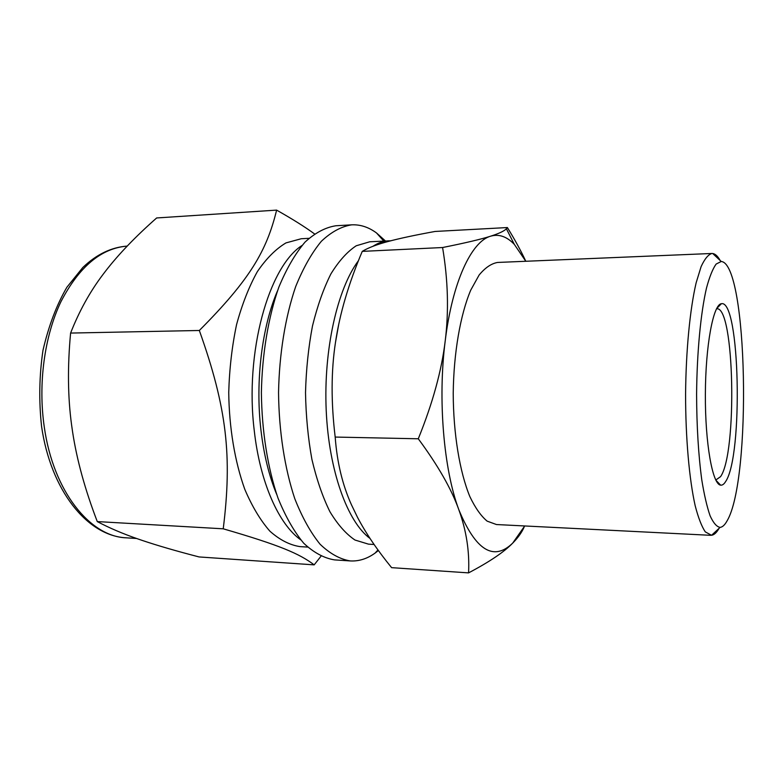 <?xml version="1.0" encoding="UTF-8"?>
<svg xmlns="http://www.w3.org/2000/svg" width="783" height="783" viewBox="0 0 783 783"><rect width="100%" height="100%" fill="white"/><g stroke="black" fill="none" stroke-linecap="round" stroke-linejoin="round"><path stroke-width="1.17" d="M314.443 233.853C304.91 226.874 292.294 218.966 276.614 210.118L156.649 217.958C135.762 236.378 118.742 254.074 105.607 271.045L102.416 275.244C89.693 292.186 79.083 311.458 70.597 333.069C67.465 366.601 67.798 397.284 71.615 425.11L72.604 432.01C76.842 459.856 85.063 489.718 97.278 521.586C109.375 527.996 122.96 533.791 138.043 538.988L141.801 540.28C157.285 545.516 176.381 551.066 199.078 556.938L314.169 564.866L320.942 556.273M276.614 210.118C266.729 250.824 249.953 279.629 199.332 330.485C227.001 408.06 232.257 456.332 223.233 528.809C280.001 545.291 299.498 553.728 314.169 564.866M70.597 333.069L199.332 330.485M97.278 521.586L223.233 528.809M385.432 240.968L376.496 232.942C368.607 227.139 360.337 224.437 351.675 224.838L335.897 225.758C325.405 227.383 315.109 232.845 305.008 242.123C295.25 253.633 286.529 268.657 278.836 287.195C268.315 317.154 262.129 353.945 261.385 392.508C261.806 431.081 267.678 467.921 277.955 497.968C285.492 516.574 294.085 531.667 303.745 543.255C313.768 552.622 324.015 558.171 334.498 559.884L350.275 560.931C358.917 561.401 367.217 558.778 375.145 553.043L378.395 550.527M351.675 224.838C341.378 226.463 331.278 231.934 321.373 241.262C311.8 252.831 303.236 267.943 295.68 286.588C285.345 316.733 279.267 353.769 278.542 392.586C278.944 431.404 284.709 468.488 294.79 498.712C302.189 517.426 310.626 532.606 320.1 544.254C329.937 553.669 339.988 559.228 350.275 560.931M390.795 240.782L369.752 241.781L356.226 245.774C347.251 251.695 338.814 261.062 330.915 273.893C323.536 288.594 317.389 305.967 312.476 326.022C308.453 347.221 306.133 369.449 305.517 392.694C305.938 415.949 308.071 438.196 311.918 459.435C316.655 479.519 322.655 496.951 329.917 511.71C337.708 524.6 346.066 534.045 354.993 540.035L368.49 544.146L374.098 544.488M388.564 240.812C383.347 241.066 378.15 242.896 372.972 246.283M358.448 260.68C337.356 288.858 323.467 349.854 326.208 410.458C328.919 471.082 347.574 522.026 370.007 538.44M308.894 238.326L301.249 238.737L285.961 242.906C275.822 248.974 266.289 258.547 257.372 271.603C249.043 286.568 242.104 304.235 236.564 324.612C232.032 346.164 229.419 368.754 228.734 392.371C229.145 427.812 234.841 461.696 244.815 489.385C252.136 506.532 260.504 520.48 269.92 531.207C279.688 539.879 289.7 545.017 299.958 546.612L307.602 547.082M468.567 572.882L391.608 567.655C377.2 549.989 365.818 533.194 357.479 517.269L351.479 504.839C342.494 484.961 337.062 462.371 335.183 437.061L418.279 438.783C437.951 465.376 451.478 489.032 458.838 509.753C466.404 530.62 469.643 551.663 468.567 572.882C489.424 561.9 504.135 551.976 512.708 543.108L513.09 542.727C518.268 537.402 521.997 532.097 524.258 526.812M507.384 227.55L506.386 228.773C504.213 231.063 498.947 233.54 490.608 236.192C481.144 239.236 465.141 243.014 442.581 247.526L362.255 251.382L363.459 250.677C369.243 247.379 377.543 244.296 388.358 241.428C399.81 238.355 415.391 235.037 435.094 231.455L507.384 227.55C514.783 239.539 520.891 250.707 525.696 261.042M442.581 247.526C448.042 279.923 448.913 311.027 445.224 340.84C441.661 370.565 432.686 403.206 418.279 438.783M335.183 437.061C331.003 402.374 331.101 370.829 335.476 342.445C339.665 313.954 348.601 283.603 362.255 251.382M525.814 261.268L514.343 244.413C506.855 236.525 498.947 233.784 490.608 236.192C471.513 241.428 452.359 281.851 445.224 340.84C437.697 399.301 443.707 469.516 458.838 509.753C475.682 550.459 493.642 561.577 512.708 543.108L524.708 525.961M338.775 324.084L335.476 342.445M727.064 520.891C751.749 479.793 747.785 263.431 721.221 261.483L716.132 264.067C712.736 268.814 709.525 276.791 706.501 287.997C700.726 312.887 696.939 352.379 696.596 394.338C696.704 426.451 698.436 454.982 701.783 479.93C704.211 494.876 706.99 506.855 710.122 515.86C713.372 522.975 716.699 526.812 720.106 527.39C722.503 527.116 724.823 524.953 727.064 520.891M720.184 260.514C717.805 256.227 715.319 253.898 712.726 253.516L711.913 253.477C708.243 254.534 704.631 258.938 701.088 266.68L696.136 282.829C689.97 309.236 685.947 350.52 685.585 394.289C685.575 438.059 689.255 479.372 695.206 505.838C698.328 517.808 701.685 526.489 705.287 531.882L711.541 535.288C714.145 534.926 716.651 532.616 719.068 528.349M725.655 481.516C743.302 455.882 739.994 298.989 721.368 303.735C713.284 304.323 705.522 345.332 705.366 394.368C705.111 443.403 712.53 484.491 720.614 485.137C722.337 485.401 724.021 484.197 725.655 481.516M715.779 480.018L720.536 476.681C737.38 453.112 734.542 306.515 716.837 308.786L716.494 308.815M711.913 253.477L497.557 262.452C491.274 263.558 485.127 267.757 479.108 275.048L470.74 290.141C460.345 314.746 453.69 352.908 453.22 393.311C453.357 433.723 459.69 471.934 469.869 496.628C475.222 507.824 480.977 515.997 487.134 521.135L496.461 524.541L710.729 535.318M127.218 246.087C101.173 248.201 79.093 266.729 60.947 301.68C44.455 336.122 37.917 383.876 44.308 427.224C53.43 491.841 90.378 536.805 126.396 537.833C87.06 536.032 50.689 490.08 41.568 426.363C38.788 400.876 39.258 375.537 42.977 350.344C48.615 325.973 56.591 304.93 66.907 287.224L82.802 267.512C96.475 254.406 111.284 247.271 127.218 246.087M301.974 245.51C268.686 266.797 244.57 352.419 254.26 430.611C260.015 482.651 278.865 524.385 300.741 539.849M277.534 290.767C262.031 326.56 255.238 380.92 260.876 429.515C263.744 454.238 269.009 475.858 276.683 494.386M383.778 241.056L376.496 232.942M377.974 549.95L375.145 553.043M126.396 537.833L136.575 538.479M514.343 244.413L506.386 228.773M721.221 261.483L712.726 253.516M720.106 527.39L711.541 535.288M715.868 480.194L720.614 485.137M716.582 308.639L721.368 303.735"/></g></svg>
